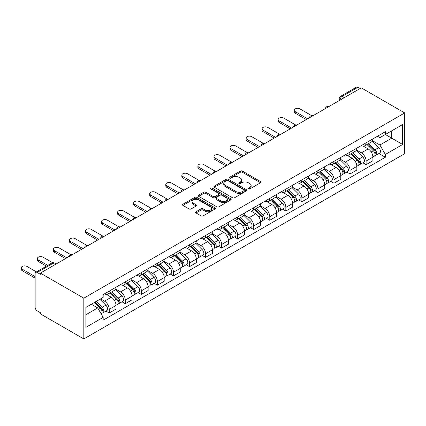<?xml version="1.0" encoding="UTF-8"?>
<svg xmlns="http://www.w3.org/2000/svg" width="426" height="426" viewBox="0 0 426 426"><rect width="100%" height="100%" fill="white"/><g stroke="black" fill="none" stroke-linecap="round" stroke-linejoin="round"><path stroke-width="0.64" d="M248.406 188.936A1.001 0.575 0 0 0 249.822 188.936L260.552 182.738A1.427 0.825 0 0 0 260.973 182.158A1.427 0.825 0 0 0 260.552 181.572L242.373 171.076A1.427 0.825 0 0 0 240.349 171.076L229.619 177.275A1.001 0.575 0 0 0 229.326 177.679A1.001 0.575 0 0 0 229.619 178.089A1.001 0.575 0 0 0 231.03 178.089L232.42 177.285A4.569 2.641 0 0 1 238.885 177.285L240.402 178.164A4.569 2.641 0 0 1 241.739 180.028A4.569 2.641 0 0 1 240.402 181.897L239.013 182.695A1.001 0.575 0 0 0 238.72 183.105A1.001 0.575 0 0 0 239.013 183.515A1.001 0.575 0 0 0 240.424 183.515L241.814 182.711A4.569 2.641 0 0 1 248.278 182.711L249.796 183.585A4.569 2.641 0 0 1 251.132 185.454A4.569 2.641 0 0 1 249.796 187.318L248.406 188.122A1.001 0.575 0 0 0 248.113 188.526A1.001 0.575 0 0 0 248.406 188.936L248.406 188.122M196.003 211.786A1.427 0.825 0 0 0 195.587 212.366A1.427 0.825 0 0 0 196.003 212.952L201.104 215.897A1.427 0.825 0 0 0 203.127 215.897L215.045 209.012A1.427 0.825 0 0 0 215.465 208.431A1.427 0.825 0 0 0 215.045 207.845L196.865 197.35A1.427 0.825 0 0 0 194.842 197.35L182.924 204.23A1.427 0.825 0 0 0 182.504 204.815A1.427 0.825 0 0 0 182.924 205.396L189.085 208.953A1.427 0.825 0 0 0 191.104 208.953L196.205 206.008A1.427 0.825 0 0 0 196.626 205.428A1.427 0.825 0 0 0 196.205 204.842L193.154 203.08A3.823 2.205 0 0 1 192.03 201.519A3.823 2.205 0 0 1 194.389 199.48A3.823 2.205 0 0 1 198.553 199.959L210.524 206.871A3.823 2.205 0 0 1 211.647 208.431A3.823 2.205 0 0 1 209.288 210.471A3.823 2.205 0 0 1 205.119 209.991L203.127 208.836A1.427 0.825 0 0 0 201.104 208.836L196.003 211.786L196.003 212.952M83.821 298.184L40.395 273.109L361.269 87.852L404.7 112.927L83.821 298.184L83.821 338.942L404.7 153.685L404.7 112.927M232.521 197.76A1.427 0.825 0 0 0 234.54 197.76L246.462 190.875A1.427 0.825 0 0 0 246.878 190.294A1.427 0.825 0 0 0 246.462 189.708L228.277 179.213A1.427 0.825 0 0 0 226.259 179.213L214.337 186.093A1.427 0.825 0 0 0 213.921 186.679A1.427 0.825 0 0 0 214.337 187.259L232.521 197.76M211.253 189.155A1.001 0.575 0 0 1 212.27 189.293L212.27 188.106L230.754 198.777A1.427 0.825 0 0 1 231.174 199.363A1.427 0.825 0 0 1 230.754 199.943L218.836 206.828A1.427 0.825 0 0 1 216.813 206.828L198.633 196.327L198.633 195.161A1.427 0.825 0 0 0 198.212 195.747A1.427 0.825 0 0 0 198.633 196.327M198.633 195.161L203.734 192.217A1.427 0.825 0 0 1 205.753 192.217L213.128 196.477A1.427 0.825 0 0 0 215.146 196.477L218.533 194.522A1.427 0.825 0 0 0 218.948 193.936A1.427 0.825 0 0 0 218.533 193.356L210.854 188.92A1.001 0.575 0 0 1 210.561 188.516A1.001 0.575 0 0 1 211.179 187.978A1.001 0.575 0 0 1 212.27 188.106M40.395 273.109L40.395 274.301L37.2 272.459A2.913 1.683 -120 0 0 35.747 272.315A2.913 1.683 -120 0 0 35.145 273.646L35.145 307.274A2.913 1.683 -120 0 0 37.2 310.842L40.395 312.684L40.395 313.871L83.821 338.942M344.293 97.655L342.131 96.409A2.913 1.683 60 0 0 340.672 96.265L356.626 87.058A2.913 1.683 60 0 1 358.08 87.202L342.131 96.409A2.913 1.683 120 0 0 340.07 99.977L340.07 100.094M360.242 88.448L358.08 87.202M366.11 142.811A6.694 3.866 60 0 1 364.72 145.82L371.515 141.895A6.694 3.866 -120 0 0 372.899 138.892M356.466 150.021L361.376 152.854A6.694 3.866 60 0 1 366.11 161.055L372.899 157.13A6.694 3.866 -120 0 0 368.165 148.935L363.303 146.129M372.899 157.13L372.899 160.756L366.11 164.681L362.851 162.796M364.72 145.82A6.694 3.866 60 0 1 361.424 145.516M366.11 161.055L366.11 164.681M350.055 152.082A6.694 3.866 60 0 1 348.665 155.085L355.46 151.166A6.694 3.866 -120 0 0 356.844 148.163M346.796 172.067L350.055 173.946L356.844 170.027L356.844 166.401A6.694 3.866 -120 0 0 352.11 158.2L347.249 155.394M348.665 155.085A6.694 3.866 60 0 1 345.374 154.787M340.417 159.292L345.321 162.125A6.694 3.866 60 0 1 350.055 170.32L350.055 173.946M334 161.353A6.694 3.866 60 0 1 332.615 164.356L339.405 160.437A6.694 3.866 -120 0 0 340.789 157.428M330.741 181.338L334 183.217L340.789 179.293L340.789 175.672A6.694 3.866 -120 0 0 336.055 167.471L331.194 164.665M332.615 164.356A6.694 3.866 60 0 1 329.319 164.053M324.362 168.558L329.266 171.39A6.694 3.866 60 0 1 334 179.591L334 183.217M317.945 170.618A6.694 3.866 60 0 1 316.561 173.627L323.35 169.702A6.694 3.866 -120 0 0 324.74 166.699M314.692 190.603L317.945 192.483L324.74 188.564L324.74 184.937A6.694 3.866 -120 0 0 320.006 176.742L315.144 173.93M316.561 173.627A6.694 3.866 60 0 1 313.264 173.323M308.307 177.828L313.211 180.661A6.694 3.866 60 0 1 317.945 188.862L317.945 192.483M301.89 179.889A6.694 3.866 60 0 1 300.506 182.892L307.295 178.973A6.694 3.866 -120 0 0 308.685 175.965M298.637 199.874L301.89 201.754L308.685 197.834L308.685 194.208A6.694 3.866 -120 0 0 303.951 186.008L299.089 183.201M300.506 182.892A6.694 3.866 60 0 1 297.21 182.594M292.252 187.099L297.156 189.932A6.694 3.866 60 0 1 301.89 198.127L301.89 201.754M285.835 189.16A6.694 3.866 60 0 1 284.451 192.163L291.24 188.239A6.694 3.866 -120 0 0 292.63 185.235M282.582 209.145L285.835 211.024L292.63 207.1L292.63 203.479A6.694 3.866 -120 0 0 287.896 195.278L283.034 192.472M284.451 192.163A6.694 3.866 60 0 1 281.155 191.86M276.197 196.365L281.101 199.198A6.694 3.866 60 0 1 285.835 207.398L285.835 211.024M269.78 198.425A6.694 3.866 60 0 1 268.396 201.429L275.191 197.51A6.694 3.866 -120 0 0 276.575 194.506M266.527 218.41L269.78 220.29L276.575 216.371L276.575 212.744A6.694 3.866 -120 0 0 271.841 204.544L266.98 201.738M268.396 201.429A6.694 3.866 60 0 1 265.1 201.131M260.142 205.636L265.047 208.468A6.694 3.866 60 0 1 269.78 216.669L269.78 220.29M253.731 207.696A6.694 3.866 60 0 1 252.341 210.7L259.136 206.78A6.694 3.866 -120 0 0 260.52 203.772M250.472 227.681L253.731 229.561L260.52 225.636L260.52 222.015A6.694 3.866 -120 0 0 255.786 213.815L250.925 211.008M252.341 210.7A6.694 3.866 60 0 1 249.045 210.396M244.087 214.906L248.997 217.734A6.694 3.866 60 0 1 253.731 225.934L253.731 229.561M237.676 216.962A6.694 3.866 60 0 1 236.286 219.97L243.081 216.046A6.694 3.866 -120 0 0 244.465 213.043M234.417 236.947L237.676 238.826L244.465 234.907L244.465 231.281A6.694 3.866 -120 0 0 239.731 223.086L234.87 220.279M236.286 219.97A6.694 3.866 60 0 1 232.99 219.667M228.032 224.172L232.942 227.005A6.694 3.866 60 0 1 237.676 235.205L237.676 238.826M221.621 226.233A6.694 3.866 60 0 1 220.231 229.236L227.026 225.317A6.694 3.866 -120 0 0 228.411 222.313M218.362 246.217L221.621 248.097L228.411 244.178L228.411 240.552A6.694 3.866 -120 0 0 223.677 232.351L218.815 229.545M220.231 229.236A6.694 3.866 60 0 1 216.94 228.938M211.983 233.443L216.887 236.276A6.694 3.866 60 0 1 221.621 244.471L221.621 248.097M205.566 235.503A6.694 3.866 60 0 1 204.182 238.507L210.971 234.588A6.694 3.866 -120 0 0 212.356 231.579M202.307 255.488L205.566 257.368L212.356 253.443L212.356 249.822A6.694 3.866 -120 0 0 207.622 241.622L202.76 238.816M204.182 238.507A6.694 3.866 60 0 1 200.886 238.203M195.928 242.708L200.832 245.541A6.694 3.866 60 0 1 205.566 253.742L205.566 257.368M189.511 244.769A6.694 3.866 60 0 1 188.127 247.778L194.916 243.853A6.694 3.866 -120 0 0 196.306 240.85M186.258 264.754L189.511 266.633L196.306 262.714L196.306 259.088A6.694 3.866 -120 0 0 191.572 250.893L186.71 248.081M188.127 247.778A6.694 3.866 60 0 1 184.831 247.474M179.873 251.979L184.778 254.812A6.694 3.866 60 0 1 189.511 263.012L189.511 266.633M173.457 254.04A6.694 3.866 60 0 1 172.072 257.043L178.861 253.124A6.694 3.866 -120 0 0 180.251 250.115M170.203 274.024L173.457 275.904L180.251 271.985L180.251 268.359A6.694 3.866 -120 0 0 175.517 260.158L170.656 257.352M172.072 257.043A6.694 3.866 60 0 1 168.776 256.74M163.818 261.25L168.723 264.083A6.694 3.866 60 0 1 173.457 272.278L173.457 275.904M157.402 263.305A6.694 3.866 60 0 1 156.017 266.314L162.807 262.389A6.694 3.866 -120 0 0 164.196 259.386M154.148 283.295L157.402 285.175L164.196 281.251L164.196 277.63A6.694 3.866 -120 0 0 159.462 269.429L154.601 266.623M156.017 266.314A6.694 3.866 60 0 1 152.721 266.01M147.763 270.515L152.668 273.348A6.694 3.866 60 0 1 157.402 281.549L157.402 285.175M141.347 272.576A6.694 3.866 60 0 1 139.962 275.579L146.757 271.66A6.694 3.866 -120 0 0 148.141 268.657M138.093 292.561L141.347 294.441L148.141 290.521L148.141 286.895A6.694 3.866 -120 0 0 143.408 278.695L138.546 275.888M139.962 275.579A6.694 3.866 60 0 1 136.666 275.281M131.709 279.786L136.613 282.619A6.694 3.866 60 0 1 141.347 290.82L141.347 294.441M125.297 281.847A6.694 3.866 60 0 1 123.907 284.85L130.702 280.931A6.694 3.866 -120 0 0 132.087 277.922M122.038 301.832L125.297 303.711L132.087 299.787L132.087 296.166A6.694 3.866 -120 0 0 127.353 287.965L122.491 285.159M123.907 284.85A6.694 3.866 60 0 1 120.611 284.547M115.654 289.057L120.563 291.885A6.694 3.866 60 0 1 125.297 300.085L125.297 303.711M109.242 291.112A6.694 3.866 60 0 1 107.853 294.121L114.647 290.197A6.694 3.866 -120 0 0 116.032 287.193M105.983 311.097L109.242 312.977L116.032 309.058L116.032 305.431A6.694 3.866 -120 0 0 111.298 297.236L106.436 294.43M107.853 294.121A6.694 3.866 60 0 1 104.556 293.818M100.595 298.898L104.508 301.155A6.694 3.866 60 0 1 109.242 309.356L109.242 312.977M377.479 136.245L379.896 137.646L402.639 124.514L391.734 130.814L391.734 138.178L379.896 145.01L372.521 140.756M85.882 314.761L97.714 307.929L103.167 317.375L85.882 327.36L85.882 307.396L103.167 297.412L103.167 294.622L385.354 131.703L385.354 134.494L402.639 144.478L385.354 154.457L379.896 145.01M402.639 124.514L402.639 144.478M103.167 317.375L103.167 320.171L385.354 157.253L385.354 154.457M97.714 307.929L91.334 304.244M378.906 153.53L385.354 157.253M248.805 189.08L249.796 188.505A4.569 2.641 0 0 0 251.132 186.641L251.132 185.454M241.739 180.028L241.739 181.215A4.569 2.641 0 0 1 240.402 183.084L239.412 183.654M260.536 182.749L242.373 172.264A1.427 0.825 0 0 0 240.349 172.264L230.019 178.228M246.441 190.885L228.277 180.4A1.427 0.825 0 0 0 226.259 180.4L214.358 187.27M243.938 190.699A1.001 0.575 0 0 0 244.231 190.294A1.001 0.575 0 0 0 243.938 189.884L227.974 180.672A1.001 0.575 0 0 0 226.563 180.672L225.098 181.513A4.569 2.641 0 0 0 223.756 183.382A4.569 2.641 0 0 0 225.098 185.246L236.004 191.546A4.569 2.641 0 0 0 242.474 191.546L243.938 190.699L243.938 191.892A1.001 0.575 0 0 0 244.231 191.482L244.231 190.294M223.756 183.382L223.756 184.57A4.569 2.641 0 0 0 225.098 186.434L225.098 185.246M243.938 191.892L242.474 192.733A4.569 2.641 0 0 1 236.004 192.733L225.098 186.434M198.649 196.338L203.734 193.404L203.734 192.217M218.948 193.936L218.948 195.124A1.427 0.825 0 0 1 218.533 195.71L215.146 197.664A1.427 0.825 0 0 1 213.128 197.664L205.753 193.404A1.427 0.825 0 0 0 203.734 193.404M212.27 189.293L230.732 199.954M220.78 200.891A3.823 2.205 0 0 0 224.944 201.37A3.823 2.205 0 0 0 227.303 199.331A3.823 2.205 0 0 0 226.185 197.77L221.967 195.337A1.427 0.825 0 0 0 219.944 195.337L216.562 197.291A1.427 0.825 0 0 0 216.142 197.872A1.427 0.825 0 0 0 216.562 198.457L220.78 200.891L220.78 202.078A3.823 2.205 0 0 0 224.944 202.558A3.823 2.205 0 0 0 227.303 200.518L227.303 199.331M216.142 197.872L216.142 199.064A1.427 0.825 0 0 0 216.562 199.645L216.562 198.457M220.78 202.078L216.562 199.645M211.647 208.431L211.647 209.619A3.823 2.205 0 0 1 209.288 211.658A3.823 2.205 0 0 1 205.119 211.179L203.127 210.029A1.427 0.825 0 0 0 201.104 210.029L196.024 212.963M192.03 201.519L192.03 202.707A3.823 2.205 0 0 0 193.154 204.267L193.154 203.08M196.189 206.019L193.154 204.267M215.029 209.022L196.865 198.537A1.427 0.825 0 0 0 194.842 198.537L182.94 205.407M366.972 144.52L373.298 150.756A3.637 2.098 60 0 1 374.257 156.214L372.899 156.997M368.234 145.761L370.913 147.311M311.624 115.638L299.936 108.886A3.349 1.933 -0 0 0 296.288 108.47A3.349 1.933 -0 0 0 294.222 110.254A3.349 1.933 -0 0 0 295.202 111.623L307.652 118.811M367.675 144.116L374.598 150.948A1.747 1.006 60 0 1 375.061 153.562A1.747 1.006 60 0 1 374.901 153.626M368.719 143.509L375.045 149.75A3.637 2.098 60 0 1 376.004 155.202A3.637 2.098 60 0 1 374.907 155.32M372.26 141.208L378.751 147.609A3.637 2.098 60 0 1 379.71 153.067L376.004 155.202M306.315 119.584L295.202 113.167A3.349 1.933 180 0 1 294.222 111.798L294.222 110.254M350.917 153.786L357.244 160.027A3.637 2.098 60 0 1 358.202 165.485L356.844 166.268M352.18 155.032L354.858 156.582M295.575 124.903L283.881 118.156A3.349 1.933 -0 0 0 280.233 117.736A3.349 1.933 -0 0 0 278.167 119.525A3.349 1.933 -0 0 0 279.147 120.888L291.602 128.077M351.62 153.381L358.543 160.213A1.747 1.006 60 0 1 359.006 162.833A1.747 1.006 60 0 1 358.846 162.897M352.669 152.78L358.99 159.015A3.637 2.098 60 0 1 359.954 164.473A3.637 2.098 60 0 1 358.852 164.59M356.205 150.474L362.696 156.88A3.637 2.098 60 0 1 363.655 162.333L359.954 164.473M290.26 128.849L279.147 122.432A3.349 1.933 180 0 1 278.167 121.069L278.167 119.525M334.863 163.057L341.189 169.298A3.637 2.098 60 0 1 342.147 174.751L340.789 175.533M336.125 164.303L338.808 165.847M279.52 134.174L267.826 127.427A3.349 1.933 -0 0 0 264.179 127.007A3.349 1.933 -0 0 0 262.112 128.79A3.349 1.933 -0 0 0 263.092 130.159L275.547 137.348M335.566 162.652L342.493 169.484A1.747 1.006 60 0 1 342.951 172.104A1.747 1.006 60 0 1 342.792 172.168M336.615 162.045L342.935 168.286A3.637 2.098 60 0 1 343.899 173.739A3.637 2.098 60 0 1 342.797 173.856M340.15 159.745L346.642 166.145A3.637 2.098 60 0 1 347.6 171.603L343.899 173.739M274.206 138.12L263.092 131.703A3.349 1.933 180 0 1 262.112 130.335L262.112 128.79M318.808 172.328L325.134 178.563A3.637 2.098 60 0 1 326.092 184.021L324.734 184.804M320.07 173.568L322.754 175.118M263.465 143.445L251.771 136.693A3.349 1.933 -0 0 0 248.124 136.272A3.349 1.933 -0 0 0 246.058 138.061A3.349 1.933 -0 0 0 247.037 139.424L259.493 146.613M319.511 171.923L326.438 178.755A1.747 1.006 60 0 1 326.896 181.37A1.747 1.006 60 0 1 326.737 181.433M320.56 171.316L326.886 177.557A3.637 2.098 60 0 1 327.844 183.01A3.637 2.098 60 0 1 326.742 183.127M324.101 169.015L330.587 175.416A3.637 2.098 60 0 1 331.55 180.869L327.844 183.01M258.156 147.391L247.037 140.974A3.349 1.933 180 0 1 246.058 139.606L246.058 138.061M302.753 181.593L309.079 187.834A3.637 2.098 60 0 1 310.037 193.287L308.68 194.075M304.015 182.839L306.699 184.389M247.41 152.71L235.722 145.964A3.349 1.933 -0 0 0 232.069 145.543A3.349 1.933 -0 0 0 230.003 147.327A3.349 1.933 -0 0 0 230.988 148.695L243.438 155.884M303.456 181.188L310.384 188.02A1.747 1.006 60 0 1 310.842 190.64A1.747 1.006 60 0 1 310.682 190.704M304.505 180.587L310.831 186.822A3.637 2.098 60 0 1 311.789 192.28A3.637 2.098 60 0 1 310.692 192.398M308.046 178.281L314.532 184.687A3.637 2.098 60 0 1 315.496 190.14L311.789 192.28M242.101 156.656L230.988 150.24A3.349 1.933 180 0 1 230.003 148.876L230.003 147.327M286.703 190.864L293.024 197.105A3.637 2.098 60 0 1 293.988 202.558L292.63 203.34M287.96 192.11L290.644 193.654M231.355 161.981L219.667 155.229A3.349 1.933 -0 0 0 216.019 154.814A3.349 1.933 -0 0 0 213.953 156.598A3.349 1.933 -0 0 0 214.933 157.966L227.383 165.155M287.401 190.459L294.329 197.291A1.747 1.006 60 0 1 294.787 199.911A1.747 1.006 60 0 1 294.632 199.97M288.45 189.852L294.776 196.093A3.637 2.098 60 0 1 295.735 201.546A3.637 2.098 60 0 1 294.638 201.663M291.991 187.552L298.482 193.952A3.637 2.098 60 0 1 299.441 199.411L295.735 201.546M226.046 165.927L214.933 159.51A3.349 1.933 180 0 1 213.953 158.142L213.953 156.598M270.648 200.129L276.969 206.37A3.637 2.098 60 0 1 277.933 211.828L276.575 212.611M271.91 201.376L274.589 202.925M215.3 171.252L203.612 164.5A3.349 1.933 -0 0 0 199.964 164.079A3.349 1.933 -0 0 0 197.898 165.868A3.349 1.933 -0 0 0 198.878 167.232L211.328 174.42M271.346 199.725L278.274 206.562A1.747 1.006 60 0 1 278.737 209.177A1.747 1.006 60 0 1 278.577 209.241M272.395 199.123L278.721 205.364A3.637 2.098 60 0 1 279.68 210.817A3.637 2.098 60 0 1 278.583 210.934M275.936 196.817L282.427 203.223A3.637 2.098 60 0 1 283.386 208.676L279.68 210.817M209.991 175.192L198.878 168.776A3.349 1.933 180 0 1 197.898 167.413L197.898 165.868M254.594 209.4L260.92 215.641A3.637 2.098 60 0 1 261.878 221.094L260.52 221.877M255.856 210.646L258.534 212.191M199.246 180.517L187.557 173.771A3.349 1.933 -0 0 0 183.91 173.35A3.349 1.933 -0 0 0 181.843 175.134A3.349 1.933 -0 0 0 182.823 176.502L195.273 183.691M255.296 208.996L262.219 215.828A1.747 1.006 60 0 1 262.682 218.447A1.747 1.006 60 0 1 262.522 218.511M256.34 208.389L262.666 214.629A3.637 2.098 60 0 1 263.625 220.088A3.637 2.098 60 0 1 262.528 220.205M259.881 206.088L266.372 212.489A3.637 2.098 60 0 1 267.331 217.947L263.625 220.088M193.936 184.463L182.823 178.047A3.349 1.933 180 0 1 181.843 176.678L181.843 175.134M238.539 218.671L244.865 224.907A3.637 2.098 60 0 1 245.823 230.365L244.465 231.148M239.801 219.912L242.479 221.461M183.191 189.788L171.502 183.036A3.349 1.933 -0 0 0 167.855 182.621A3.349 1.933 -0 0 0 165.789 184.405A3.349 1.933 -0 0 0 166.768 185.773L179.218 192.962M239.242 218.266L246.164 225.098A1.747 1.006 60 0 1 246.627 227.713A1.747 1.006 60 0 1 246.468 227.777M240.285 217.659L246.611 223.9A3.637 2.098 60 0 1 247.57 229.353A3.637 2.098 60 0 1 246.473 229.47M243.826 215.359L250.318 221.76A3.637 2.098 60 0 1 251.276 227.218L247.57 229.353M177.882 193.734L166.768 187.318A3.349 1.933 180 0 1 165.789 185.949L165.789 184.405M222.484 227.937L228.81 234.178A3.637 2.098 60 0 1 229.768 239.63L228.411 240.418M223.746 229.183L226.424 230.732M167.141 199.054L155.447 192.307A3.349 1.933 -0 0 0 151.8 191.886A3.349 1.933 -0 0 0 149.734 193.676A3.349 1.933 -0 0 0 150.713 195.039L163.169 202.228M223.187 227.532L230.109 234.364A1.747 1.006 60 0 1 230.572 236.984A1.747 1.006 60 0 1 230.413 237.048M224.236 226.93L230.557 233.166A3.637 2.098 60 0 1 231.52 238.624A3.637 2.098 60 0 1 230.418 238.741M227.772 224.624L234.263 231.03A3.637 2.098 60 0 1 235.221 236.483L231.52 238.624M161.827 203L150.713 196.583A3.349 1.933 180 0 1 149.734 195.22L149.734 193.676M206.429 237.207L212.755 243.448A3.637 2.098 60 0 1 213.714 248.901L212.356 249.684M207.691 238.453L210.375 239.998M151.086 208.325L139.393 201.578A3.349 1.933 -0 0 0 135.745 201.157A3.349 1.933 -0 0 0 133.679 202.941A3.349 1.933 -0 0 0 134.659 204.31L147.114 211.498M207.132 236.803L214.06 243.635A1.747 1.006 60 0 1 214.518 246.255A1.747 1.006 60 0 1 214.358 246.319M208.181 236.196L214.502 242.437A3.637 2.098 60 0 1 215.465 247.889A3.637 2.098 60 0 1 214.363 248.007M211.717 233.895L218.208 240.296A3.637 2.098 60 0 1 219.166 245.754L215.465 247.889M145.772 212.27L134.659 205.854A3.349 1.933 180 0 1 133.679 204.485L133.679 202.941M190.374 246.478L196.7 252.714A3.637 2.098 60 0 1 197.659 258.172L196.301 258.955M191.636 247.719L194.32 249.269M135.031 217.595L123.338 210.843A3.349 1.933 -0 0 0 119.69 210.423A3.349 1.933 -0 0 0 117.624 212.212A3.349 1.933 -0 0 0 118.604 213.575L131.059 220.764M191.077 246.074L198.005 252.906A1.747 1.006 60 0 1 198.463 255.52A1.747 1.006 60 0 1 198.303 255.584M192.126 245.467L198.452 251.707A3.637 2.098 60 0 1 199.411 257.16A3.637 2.098 60 0 1 198.308 257.277M195.667 243.166L202.153 249.567A3.637 2.098 60 0 1 203.117 255.02L199.411 257.16M129.722 221.541L118.604 215.125A3.349 1.933 180 0 1 117.624 213.756L117.624 212.212M174.319 255.744L180.645 261.985A3.637 2.098 60 0 1 181.604 267.437L180.246 268.226M175.581 256.99L178.265 258.539M118.976 226.861L107.283 220.114A3.349 1.933 -0 0 0 103.635 219.694A3.349 1.933 -0 0 0 101.569 221.477A3.349 1.933 -0 0 0 102.549 222.846L115.004 230.035M175.022 255.339L181.95 262.171A1.747 1.006 60 0 1 182.408 264.791A1.747 1.006 60 0 1 182.248 264.855M176.071 254.737L182.397 260.973A3.637 2.098 60 0 1 183.356 266.431A3.637 2.098 60 0 1 182.259 266.548M179.612 252.432L186.098 258.838A3.637 2.098 60 0 1 187.062 264.29L183.356 266.431M113.667 230.807L102.549 224.39A3.349 1.933 180 0 1 101.569 223.027L101.569 221.477M158.27 265.015L164.59 271.255A3.637 2.098 60 0 1 165.554 276.708L164.196 277.491M159.526 266.261L162.21 267.805M102.922 236.132L91.233 229.38A3.349 1.933 -0 0 0 87.586 228.964A3.349 1.933 -0 0 0 85.519 230.748A3.349 1.933 -0 0 0 86.499 232.117L98.949 239.305M158.967 264.61L165.895 271.442A1.747 1.006 60 0 1 166.353 274.062A1.747 1.006 60 0 1 166.199 274.12M160.016 264.003L166.342 270.244A3.637 2.098 60 0 1 167.301 275.697A3.637 2.098 60 0 1 166.204 275.814M163.557 261.702L170.049 268.103A3.637 2.098 60 0 1 171.007 273.561L167.301 275.697M97.613 240.078L86.499 233.661A3.349 1.933 180 0 1 85.519 232.292L85.519 230.748M142.215 274.28L148.536 280.521A3.637 2.098 60 0 1 149.499 285.979L148.141 286.762M143.477 275.526L146.155 277.076M86.867 245.403L75.178 238.651A3.349 1.933 -0 0 0 71.531 238.23A3.349 1.933 -0 0 0 69.465 240.019A3.349 1.933 -0 0 0 70.444 241.382L82.894 248.571M142.912 273.875L149.84 280.707A1.747 1.006 60 0 1 150.303 283.327A1.747 1.006 60 0 1 150.144 283.391M143.961 273.274L150.287 279.509A3.637 2.098 60 0 1 151.246 284.967A3.637 2.098 60 0 1 150.149 285.085M147.502 270.968L153.994 277.374A3.637 2.098 60 0 1 154.952 282.827L151.246 284.967M81.558 249.343L70.444 242.926A3.349 1.933 180 0 1 69.465 241.563L69.465 240.019M126.16 283.551L132.486 289.792A3.637 2.098 60 0 1 133.444 295.245L132.087 296.027M127.422 284.797L130.1 286.341M70.812 254.668L59.123 247.921A3.349 1.933 -0 0 0 55.476 247.501A3.349 1.933 -0 0 0 53.41 249.285A3.349 1.933 -0 0 0 54.39 250.653L66.839 257.842M126.863 283.146L133.785 289.978A1.747 1.006 60 0 1 134.249 292.598A1.747 1.006 60 0 1 134.089 292.662M127.906 282.539L134.233 288.78A3.637 2.098 60 0 1 135.191 294.238A3.637 2.098 60 0 1 134.094 294.35M131.448 280.239L137.939 286.639A3.637 2.098 60 0 1 138.897 292.098L135.191 294.238M65.503 258.614L54.39 252.197A3.349 1.933 180 0 1 53.41 250.829L53.41 249.285M110.105 292.822L116.431 299.057A3.637 2.098 60 0 1 117.39 304.515L116.032 305.298M111.367 294.062L114.046 295.612M52.702 262.751L43.069 257.187A3.349 1.933 -0 0 0 39.421 256.772A3.349 1.933 -0 0 0 37.355 258.555A3.349 1.933 -0 0 0 38.335 259.924L47.771 265.371M110.808 292.417L117.73 299.249A1.747 1.006 60 0 1 118.194 301.864A1.747 1.006 60 0 1 118.034 301.928M111.852 291.81L118.178 298.051A3.637 2.098 60 0 1 119.136 303.504A3.637 2.098 60 0 1 118.039 303.621M115.393 289.51L121.884 295.91A3.637 2.098 60 0 1 122.842 301.363L119.136 303.504M46.434 266.144L38.335 261.468A3.349 1.933 180 0 1 37.355 260.1L37.355 258.555M94.428 302.46L100.376 308.328A3.637 2.098 60 0 1 101.335 313.781L101.154 313.887M95.312 303.333L97.991 304.883M36.455 271.905L27.014 266.458A3.349 1.933 -0 0 0 23.366 266.037A3.349 1.933 -0 0 0 21.3 267.826A3.349 1.933 -0 0 0 22.28 269.189L35.145 276.618M95.126 302.055L101.676 308.515A1.747 1.006 60 0 1 102.139 311.134A1.747 1.006 60 0 1 101.979 311.198M96.175 301.448L102.123 307.316A3.637 2.098 60 0 1 103.087 312.775A3.637 2.098 60 0 1 101.984 312.892M99.881 299.313L105.829 305.181A3.637 2.098 60 0 1 106.788 310.634L103.087 312.775M35.145 278.162L22.28 270.734A3.349 1.933 180 0 1 21.3 269.37L21.3 267.826M340.177 100.035L340.07 99.977A2.913 1.683 0 0 1 339.218 98.784L339.218 100.584M125.297 300.085L132.087 296.166M141.347 290.82L148.141 286.895M157.402 281.549L164.196 277.63M173.457 272.278L180.251 268.359M189.511 263.012L196.306 259.088M205.566 253.742L212.356 249.822M221.621 244.471L228.411 240.552M237.676 235.205L244.465 231.281M253.731 225.934L260.52 222.015M269.78 216.669L276.575 212.744M285.835 207.398L292.63 203.479M301.89 198.127L308.685 194.208M317.945 188.862L324.74 184.937M334 179.591L340.789 175.672M350.055 170.32L356.844 166.401M109.242 309.356L116.032 305.431M104.508 301.155L111.298 297.236M120.563 291.885L127.353 287.965M136.613 282.619L143.408 278.695M152.668 273.348L159.462 269.429M168.723 264.083L175.517 260.158M184.778 254.812L191.572 250.893M200.832 245.541L207.622 241.622M216.887 236.276L223.677 232.351M232.942 227.005L239.731 223.086M248.997 217.734L255.786 213.815M265.047 208.468L271.841 204.544M281.101 199.198L287.896 195.278M297.156 189.932L303.951 186.008M313.211 180.661L320.006 176.742M329.266 171.39L336.055 167.471M345.321 162.125L352.11 158.2M361.376 152.854L368.165 148.935M328.776 106.612A2.913 1.683 120 0 0 327.493 107.357M312.721 115.883A2.913 1.683 120 0 0 311.438 116.623M296.666 125.153A2.913 1.683 120 0 0 295.383 125.894M280.612 134.419A2.913 1.683 120 0 0 279.328 135.164M264.562 143.69A2.913 1.683 120 0 0 263.273 144.43M248.507 152.961A2.913 1.683 120 0 0 247.218 153.701M232.452 162.226A2.913 1.683 120 0 0 231.164 162.972M216.397 171.497A2.913 1.683 120 0 0 215.114 172.237M200.342 180.762A2.913 1.683 120 0 0 199.059 181.508M184.288 190.033A2.913 1.683 120 0 0 183.004 190.773M168.233 199.304A2.913 1.683 120 0 0 166.949 200.044M152.178 208.57A2.913 1.683 120 0 0 150.895 209.315M136.128 217.84A2.913 1.683 120 0 0 134.84 218.581M120.073 227.111A2.913 1.683 120 0 0 118.785 227.851M104.019 236.377A2.913 1.683 120 0 0 102.73 237.122M87.964 245.648A2.913 1.683 120 0 0 86.68 246.388M71.909 254.913A2.913 1.683 120 0 0 70.625 255.659M55.316 264.498L53.154 263.247L37.2 272.459M56.168 264.003L54.608 263.103A2.913 1.683 120 0 0 53.154 263.247A2.913 1.683 60 0 0 51.7 263.103L35.747 272.315M249.796 188.505L249.796 187.318M239.013 183.515L239.013 182.695M240.402 183.084L240.402 181.897M229.619 178.089L229.619 177.275M240.349 172.264L240.349 171.076M242.373 172.264L242.373 171.076M260.552 182.738L260.552 181.572M214.337 187.259L214.337 186.093M226.259 180.4L226.259 179.213M228.277 180.4L228.277 179.213M246.462 190.875L246.462 189.708M236.004 192.733L236.004 191.546M242.474 192.733L242.474 191.546M205.753 193.404L205.753 192.217M213.128 197.664L213.128 196.477M215.146 197.664L215.146 196.477M218.533 195.71L218.533 194.522M230.754 199.943L230.754 198.777M201.104 210.029L201.104 208.836M203.127 210.029L203.127 208.836M205.119 211.179L205.119 209.991M196.205 206.008L196.205 204.842M182.924 205.396L182.924 204.23M194.842 198.537L194.842 197.35M196.865 198.537L196.865 197.35M215.045 209.012L215.045 207.845M373.298 150.756L371.206 151.965M375.423 152.764L374.768 153.142M378.751 147.609L375.045 149.75M295.202 113.167L295.202 111.623M357.244 160.027L355.151 161.236M359.368 162.034L358.713 162.412M362.696 156.88L358.99 159.015M279.147 122.432L279.147 120.888M341.189 169.298L339.096 170.501M343.313 171.305L342.658 171.683M346.642 166.145L342.935 168.286M263.092 131.703L263.092 130.159M325.134 178.563L323.046 179.772M327.259 180.571L326.604 180.949M330.587 175.416L326.886 177.557M247.037 140.974L247.037 139.424M309.079 187.834L306.992 189.043M311.204 189.842L310.549 190.22M314.532 184.687L310.831 186.822M230.988 150.24L230.988 148.695M293.024 197.105L290.937 198.308M295.149 199.107L294.494 199.49M298.482 193.952L294.776 196.093M214.933 159.51L214.933 157.966M276.969 206.37L274.882 207.579M279.094 208.378L278.439 208.756M282.427 203.223L278.721 205.364M198.878 168.776L198.878 167.232M260.92 215.641L258.827 216.845M263.044 217.649L262.384 218.027M266.372 212.489L262.666 214.629M182.823 178.047L182.823 176.502M244.865 224.907L242.772 226.115M246.989 226.914L246.334 227.292M250.318 221.76L246.611 223.9M166.768 187.318L166.768 185.773M228.81 234.178L226.717 235.386M230.935 236.185L230.28 236.563M234.263 231.03L230.557 233.166M150.713 196.583L150.713 195.039M212.755 243.448L210.662 244.652M214.88 245.456L214.225 245.834M218.208 240.296L214.502 242.437M134.659 205.854L134.659 204.31M196.7 252.714L194.613 253.923M198.825 254.721L198.17 255.099M202.153 249.567L198.452 251.707M118.604 215.125L118.604 213.575M180.645 261.985L178.558 263.193M182.77 263.992L182.115 264.37M186.098 258.838L182.397 260.973M102.549 224.39L102.549 222.846M164.59 271.255L162.503 272.459M166.715 273.258L166.06 273.641M170.049 268.103L166.342 270.244M86.499 233.661L86.499 232.117M148.536 280.521L146.448 281.73M150.66 282.529L150.005 282.907M153.994 277.374L150.287 279.509M70.444 242.926L70.444 241.382M132.486 289.792L130.393 290.995M134.611 291.799L133.95 292.177M137.939 286.639L134.233 288.78M54.39 252.197L54.39 250.653M116.431 299.057L114.338 300.266M118.556 301.065L117.901 301.443M121.884 295.91L118.178 298.051M38.335 261.468L38.335 259.924M100.376 308.328L98.555 309.382M102.501 310.336L101.846 310.714M105.829 305.181L102.123 307.316M22.28 270.734L22.28 269.189M329.021 106.473A2.913 2.913 0 0 0 325.288 108.63M312.972 115.739A2.913 2.913 0 0 0 309.233 117.895M296.917 125.01A2.913 2.913 0 0 0 293.179 127.166M280.862 134.281A2.913 2.913 0 0 0 277.124 136.432M264.807 143.546A2.913 2.913 0 0 0 261.074 145.703M248.752 152.817A2.913 2.913 0 0 0 245.019 154.973M232.697 162.082A2.913 2.913 0 0 0 228.964 164.239M216.642 171.353A2.913 2.913 0 0 0 212.909 173.51M200.587 180.624A2.913 2.913 0 0 0 196.855 182.781M184.538 189.889A2.913 2.913 0 0 0 180.8 192.046M168.483 199.16A2.913 2.913 0 0 0 164.745 201.317M152.428 208.431A2.913 2.913 0 0 0 148.69 210.582M136.373 217.697A2.913 2.913 0 0 0 132.64 219.853M120.318 226.967A2.913 2.913 0 0 0 116.586 229.124M104.264 236.233A2.913 2.913 0 0 0 100.531 238.39M88.209 245.504A2.913 2.913 0 0 0 84.476 247.66M72.154 254.775A2.913 2.913 0 0 0 68.421 256.931M54.608 263.103A2.913 2.913 0 0 0 51.7 263.103M340.672 96.265A2.913 2.913 0 0 0 339.218 98.784"/></g></svg>
